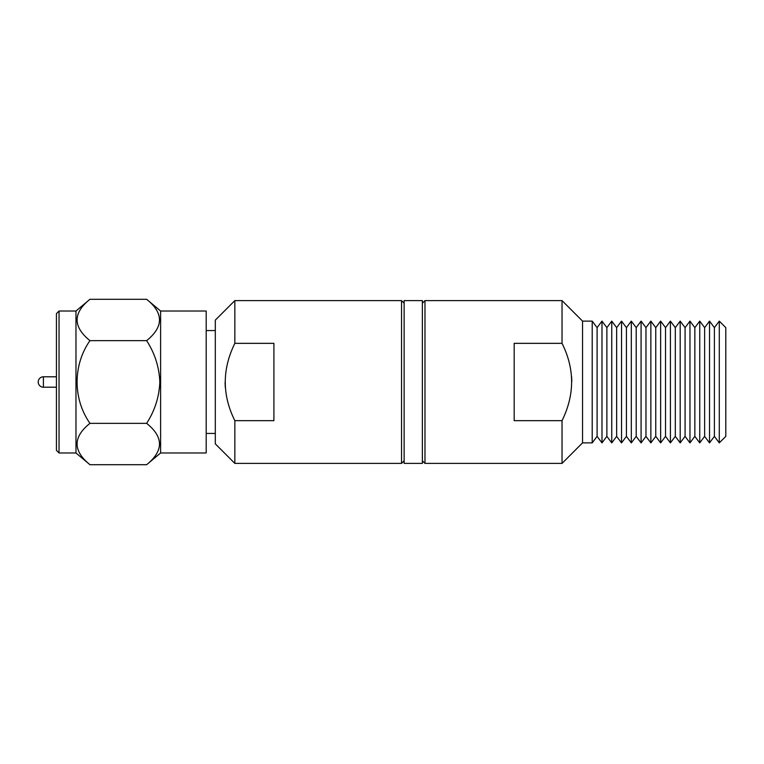 <?xml version="1.0" encoding="UTF-8"?>
<svg xmlns="http://www.w3.org/2000/svg" width="764" height="764" viewBox="0 0 764 764"><rect width="100%" height="100%" fill="white"/><g stroke="black" fill="none" stroke-linecap="round" stroke-linejoin="round"><path stroke-width="1.15" d="M225.074 382.334L225.275 387.367M234.844 300.605L234.844 343.342L273.913 343.342L273.913 420.658L234.844 420.658L234.844 463.395L215.305 443.855L215.305 320.145L234.844 300.605L401.53 300.605L404.137 303.212M404.137 460.787L401.53 463.395L401.53 300.605M401.53 463.395L234.844 463.395M215.305 433.436L206.194 433.436M206.194 452.976L206.194 311.024L160.612 311.024L160.612 452.976L206.194 452.976M160.612 311.024L146.631 299.297C163.763 313.001 163.763 326.791 146.631 340.648C154.777 353.216 159.179 366.997 159.838 382C159.208 396.917 154.805 410.698 146.631 423.351C163.763 437.065 163.763 450.846 146.631 464.703L160.612 452.976M146.631 299.297L89.951 299.297L75.97 311.024L75.97 452.976L89.951 464.703L146.631 464.703M75.97 311.024L59.038 311.024L59.038 452.976L75.97 452.976M59.038 311.024L56.431 313.632L56.431 450.368L59.038 452.976M56.431 387.205L43.405 387.205A5.205 5.205 0 0 1 38.2 382A5.205 5.205 0 0 1 43.405 376.795L56.431 376.795M234.844 420.658C222.076 395.083 222.076 369.308 234.844 343.342M206.194 330.564L215.305 330.564M146.631 423.351L89.951 423.351C72.819 437.065 72.819 450.846 89.951 464.703M146.631 340.648L89.951 340.648C72.914 364.963 72.733 398.732 89.951 423.351M89.951 299.297C72.819 313.001 72.819 326.791 89.951 340.648M422.368 463.395L404.137 463.395L404.137 300.605L422.368 300.605L422.368 463.395M725.8 327.632L719.287 321.119L719.287 442.881L725.8 436.368L725.8 327.632M562.037 463.395L582.55 442.881L582.55 321.119L562.037 300.605L424.975 300.605L424.975 463.395L562.037 463.395L562.037 420.658L514.182 420.658L514.182 343.342L562.037 343.342L562.037 300.605M582.55 442.881L592.205 442.881L592.205 321.119L582.55 321.119M571.806 381.666L571.606 376.633M424.975 300.605L422.368 303.212M597.095 436.368L597.095 327.632L601.984 321.119L601.984 442.881L597.095 436.368L592.205 442.881M606.874 436.368L606.874 327.632L611.754 321.119L611.754 442.881L606.874 436.368L601.984 442.881M616.644 436.368L616.644 327.632L621.533 321.119L621.533 442.881L616.644 436.368L611.754 442.881M626.423 436.368L626.423 327.632L631.312 321.119L631.312 442.881L626.423 436.368L621.533 442.881M636.202 436.368L636.202 327.632L641.082 321.119L641.082 442.881L636.202 436.368L631.312 442.881M645.972 436.368L645.972 327.632L650.861 321.119L650.861 442.881L645.972 436.368L641.082 442.881M655.751 436.368L655.751 327.632L660.64 321.119L660.64 442.881L655.751 436.368L650.861 442.881M665.52 436.368L665.52 327.632L670.41 321.119L670.41 442.881L665.52 436.368L660.64 442.881M675.3 436.368L675.3 327.632L680.189 321.119L680.189 442.881L675.3 436.368L670.41 442.881M685.079 436.368L685.079 327.632L689.959 321.119L689.959 442.881L685.079 436.368L680.189 442.881M694.848 436.368L694.848 327.632L699.738 321.119L699.738 442.881L694.848 436.368L689.959 442.881M704.628 436.368L704.628 327.632L709.517 321.119L709.517 442.881L704.628 436.368L699.738 442.881M709.517 442.881L714.397 436.368L714.397 327.632L719.287 321.119M422.368 460.787L424.975 463.395M562.037 343.342C574.805 368.916 574.805 394.692 562.037 420.658M43.405 376.795L43.405 387.205M714.397 436.368L719.287 442.881M714.397 327.632L709.517 321.119M704.628 327.632L699.738 321.119M694.848 327.632L689.959 321.119M685.079 327.632L680.189 321.119M675.3 327.632L670.41 321.119M665.52 327.632L660.64 321.119M655.751 327.632L650.861 321.119M645.972 327.632L641.082 321.119M636.202 327.632L631.312 321.119M626.423 327.632L621.533 321.119M616.644 327.632L611.754 321.119M606.874 327.632L601.984 321.119M597.095 327.632L592.205 321.119"/></g></svg>
